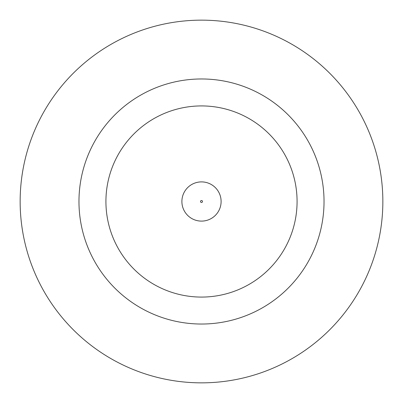 <?xml version="1.0" encoding="UTF-8"?>
<svg xmlns="http://www.w3.org/2000/svg" width="403" height="403" viewBox="0 0 403 403"><rect width="100%" height="100%" fill="white"/><g stroke="black" fill="none" stroke-linecap="round" stroke-linejoin="round"><path stroke-width="0.6" d="M181.894 201.5A19.606 19.606 0 0 1 201.5 181.894A19.606 19.606 0 0 1 221.106 201.5A19.606 19.606 0 0 1 201.5 221.106A19.606 19.606 0 0 1 181.894 201.5A19.606 19.606 0 0 1 201.5 181.894A19.606 19.606 0 0 1 221.106 201.5M324.032 201.5A122.532 122.532 0 0 0 201.5 78.968A122.532 122.532 0 0 0 78.968 201.5A122.532 122.532 0 0 0 201.5 324.032A122.532 122.532 0 0 0 324.032 201.5M382.85 201.5A181.35 181.35 0 0 0 201.5 20.15A181.35 181.35 0 0 0 20.15 201.5A181.35 181.35 0 0 0 201.5 382.85A181.35 181.35 0 0 0 382.85 201.5M105.924 201.5A95.576 95.576 0 0 0 201.5 297.076A95.576 95.576 0 0 0 297.076 201.5A95.576 95.576 0 0 0 201.5 105.924A95.576 95.576 0 0 0 105.924 201.5M202.482 201.5A0.982 0.982 0 0 0 201.5 200.518A0.982 0.982 0 0 0 200.518 201.5A0.982 0.982 0 0 0 201.5 202.482A0.982 0.982 0 0 0 202.482 201.5"/></g></svg>
